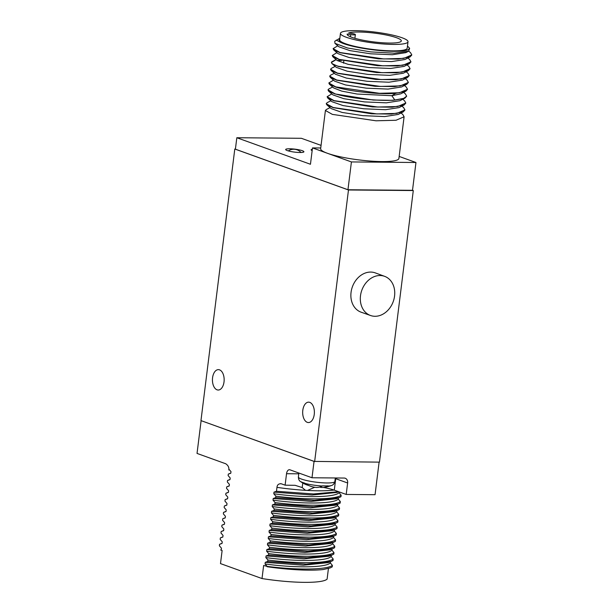 <?xml version="1.0" encoding="UTF-8"?>
<svg xmlns="http://www.w3.org/2000/svg" width="613" height="613" viewBox="0 0 613 613"><rect width="100%" height="100%" fill="white"/><g stroke="black" fill="none" stroke-linecap="round" stroke-linejoin="round"><path stroke-width="0.92" d="M379.11 462.141L375.056 494.691L346.199 494.446L347.632 482.99A5.011 4.023 -70.2 0 0 345.226 478.24A5.011 4.023 -70.2 0 0 344.138 478.048L312.002 477.765L314.04 461.405L379.462 462.141L413.292 190.551L412.503 190.268M314.04 461.405L200.964 420.602L234.794 149.013L235.423 149.02M201.11 420.702L197.034 453.421L225.714 463.757C228.136 465.359 229.17 467.443 228.818 470.01L228.917 469.206L230.986 471.612L230.787 473.244L228.304 474.117L228.12 475.588L230.197 477.994L229.99 479.627L227.515 480.5L227.331 481.971L229.4 484.37L229.193 486.009L226.718 486.875L226.534 488.354L228.603 490.752L228.404 492.392L225.921 493.258L225.737 494.729L227.806 497.135L227.607 498.767L225.132 499.641L224.948 501.112L227.017 503.518L226.81 505.15L224.335 506.024L224.151 507.495L226.22 509.893L226.013 511.533L223.538 512.399L223.354 513.87L225.423 516.276L225.224 517.916L222.741 518.782L222.557 520.253L224.634 522.659L224.427 524.291L221.952 525.165L221.768 526.636L223.837 529.034L223.63 530.674L221.155 531.54L220.971 533.019L223.04 535.417L222.841 537.057L220.358 537.923L220.174 539.394L222.243 541.8L222.044 543.432L219.561 544.306L219.385 545.777L221.454 548.183L221.247 549.815L220.711 549.999L221.262 549.692M413.292 190.551L348.475 189.984L234.794 149.013M321.066 145.388L301.374 138.293L236.825 137.733L235.4 149.181L347.954 189.746L412.503 190.314L415.966 162.499L399.155 156.438M314.645 461.574L348.475 189.984M384.673 276.356L375.325 272.908A20.88 16.758 109.8 0 0 370.696 272.072A20.88 16.758 109.8 0 0 351.548 289.642A20.88 16.758 109.8 0 0 361.157 312.201L370.566 315.511A20.811 16.697 109.8 0 0 374.987 316.285A20.811 16.697 109.8 0 0 394.036 298.899A20.811 16.697 109.8 0 0 384.673 276.356A20.811 16.697 109.8 0 0 380.068 275.521A20.811 16.697 109.8 0 0 360.988 293.029A20.811 16.697 109.8 0 0 370.566 315.511M314.178 461.405L201.248 420.702M219.538 369.854A10.199 5.854 -89.5 0 0 218.404 369.639A10.199 5.854 -89.5 0 0 212.473 378.757A10.199 5.854 -89.5 0 0 217.056 389.822A10.199 5.854 -89.5 0 0 218.228 390.029A10.199 5.854 -89.5 0 0 224.12 380.88A10.199 5.854 -89.5 0 0 219.538 369.854M309.772 402.373A10.199 5.854 -89.5 0 0 308.638 402.159A10.199 5.854 -89.5 0 0 302.707 411.277A10.199 5.854 -89.5 0 0 307.282 422.342A10.199 5.854 -89.5 0 0 308.454 422.556A10.199 5.854 -89.5 0 0 314.346 413.407A10.199 5.854 -89.5 0 0 309.772 402.373M312.002 477.765L289.964 469.819A5.011 2.881 90.5 0 0 289.397 469.719A5.011 2.881 90.5 0 0 286.539 473.719L285.106 485.167L281.283 483.787C278.693 483.58 277.252 484.768 276.961 487.358L276.471 491.266L313.534 493.955L338.621 491.71M280.693 483.642L281.283 483.787M339.181 491.91L339.081 492.722L341.142 495.227C335.265 499.764 304.937 500.001 275.858 496.178L273.789 493.771L273.996 492.139L276.471 491.266M275.858 496.178L275.681 497.649L314.231 500.346L339.081 497.656L340.958 496.699L341.142 495.227M338.437 497.902L338.292 499.105L340.345 501.61C334.468 506.139 304.14 506.384 275.068 502.56L273 500.154L273.199 498.515L275.681 497.649M275.068 502.56L274.885 504.032L313.435 506.729L338.284 504.032L340.161 503.081L340.345 501.61M337.64 504.284L337.495 505.487L339.548 507.985C333.671 512.522 303.343 512.767 274.272 508.936L272.203 506.537L272.402 504.897L274.885 504.032M274.272 508.936L274.088 510.407L312.638 513.104L337.487 510.414L339.364 509.457L339.548 507.985M336.851 510.667L336.698 511.863L338.759 514.368C332.882 518.904 302.554 519.142 273.475 515.318L271.406 512.912L271.613 511.28L274.088 510.407M273.475 515.318L273.291 516.79L311.848 519.487L336.69 516.797L338.575 515.84L338.759 514.368M336.054 517.05L335.901 518.246L337.962 520.751C332.085 525.28 301.757 525.525 272.685 521.701L270.609 519.295L270.816 517.663L273.291 516.79M272.685 521.701L272.501 523.173L311.052 525.87L335.901 523.18L337.778 522.222L337.962 520.751M335.257 523.425L335.112 524.628L337.165 527.126C331.288 531.663 300.96 531.908 271.888 528.077L269.82 525.678L270.019 524.038L272.501 523.173M271.888 528.077L271.705 529.555L310.255 532.245L335.104 529.555L336.981 528.605L337.165 527.126M334.46 529.808L334.315 531.004L336.376 533.509C330.491 538.045 300.171 538.283 271.092 534.459L269.023 532.061L269.23 530.421L271.705 529.555M271.092 534.459L270.908 535.931L309.465 538.628L334.307 535.938L336.192 534.98L336.376 533.509M333.671 536.191L333.518 537.386L335.579 539.892C329.702 544.428 299.374 544.666 270.295 540.842L268.226 538.436L268.433 536.804L270.908 535.931M270.295 540.842L270.111 542.313L308.668 545.011L333.518 542.321L335.395 541.363L335.579 539.892M332.874 542.566L332.729 543.769L334.782 546.275C328.905 550.803 298.577 551.049 269.505 547.225L267.437 544.819L267.636 543.179L270.111 542.313M269.505 547.225L269.322 548.696L307.872 551.394L332.721 548.704L334.598 547.746L334.782 546.275M332.077 548.949L331.932 550.152L333.985 552.65C328.108 557.186 297.78 557.432 268.709 553.6L266.64 551.202L266.839 549.562L269.322 548.696M268.709 553.6L268.525 555.072L307.075 557.769L331.924 555.079L333.801 554.121L333.985 552.65M331.288 555.332L331.135 556.527L333.196 559.033C327.319 563.569 296.991 563.807 267.912 559.983L265.843 557.577L266.05 555.945L268.525 555.072M267.912 559.983L267.728 561.454L306.285 564.152L331.127 561.462L333.012 560.504L333.196 559.033M330.491 561.715L330.338 562.91L332.399 565.416C326.522 569.952 296.194 570.19 267.122 566.366L265.046 563.96L265.253 562.328L267.728 561.454M267.122 566.366L263.644 565.47L262.012 578.557L220.496 563.6L222.128 550.512L220.711 549.999M328.422 568.512L327.104 579.132A54.296 8.774 -172.9 0 1 262.012 578.557M332.399 565.416L332.215 566.887L330.346 567.837L323.22 569.531A58.473 9.448 -172.9 0 1 267.076 566.711M228.304 474.117L229.262 473.696M227.515 480.5L228.473 480.071M226.718 486.875L227.676 486.454M225.921 493.258L228.419 492.224M225.132 499.641L226.082 499.212M224.335 506.024L225.293 505.595M223.538 512.399L224.496 511.978M222.741 518.782L223.699 518.36M221.952 525.165L222.91 524.736M221.155 531.54L222.113 531.119M220.358 537.923L221.316 537.501M219.561 544.306L220.519 543.884M330.032 567.96L323.22 569.531M330.338 562.91C325.924 567.784 294.34 568.052 265.046 563.96M329.48 562.021L328.185 562.627L303.374 565.201L265.253 562.328M331.135 556.527C326.721 561.408 295.137 561.669 265.843 557.577M330.277 555.639L328.982 556.244L304.171 558.818L266.05 555.945M331.932 550.152C327.511 555.026 295.933 555.286 266.64 551.202M331.066 549.263L329.779 549.861L304.967 552.436L266.839 549.562M332.729 543.769C328.307 548.643 296.73 548.911 267.437 544.819M331.863 542.88L330.576 543.486L305.764 546.06L267.636 543.179M333.518 537.386C329.104 542.26 297.52 542.528 268.226 538.436M332.66 536.498L331.365 537.103L306.554 539.678L268.433 536.804M334.315 531.004C329.894 535.885 298.316 536.145 269.023 532.061M333.457 530.115L332.162 530.72L307.351 533.295L269.23 530.421M335.112 524.628C330.691 529.502 299.113 529.77 269.82 525.678M334.246 523.74L332.959 524.337L308.147 526.919L270.019 524.038M335.901 518.246C331.487 523.119 299.903 523.387 270.609 519.295M335.043 517.357L333.748 517.962L308.944 520.537L270.816 517.663M336.698 511.863C332.284 516.744 300.699 517.004 271.406 512.912M335.84 510.974L334.545 511.579L309.734 514.154L271.613 511.28M337.495 505.487C333.074 510.361 301.496 510.621 272.203 506.537M336.637 504.591L335.342 505.196L310.53 507.771L272.402 504.897M338.292 499.105C333.87 503.978 302.293 504.246 273 500.154M337.426 498.216L336.139 498.813L311.327 501.396L273.199 498.515M339.081 492.722C334.667 497.595 303.083 497.863 273.789 493.771M338.223 491.833L336.928 492.438L312.117 495.013L273.996 492.139M334.047 490.063A58.473 9.448 -172.9 0 1 307.488 490.446A58.473 9.448 -172.9 0 1 305.527 490.339A23.056 3.724 -172.9 0 1 307.488 490.446L314.737 487.258M285.106 485.167L295.129 485.32L302.194 487.565L305.527 490.339A58.473 9.448 -172.9 0 1 276.961 487.358M323.396 487.435A23.056 3.724 -172.9 0 1 334.292 490.147L335.717 478.699A23.056 3.724 7.1 0 0 335.234 478.523M346.199 494.446L334.292 490.147M320.369 486.86L320.315 487.312A33.248 19.103 90.5 0 0 323.534 487.419A33.248 19.103 90.5 0 0 327.832 486.063L328.139 485.856A16.704 2.697 -172.9 0 1 325.595 485.902A16.704 2.697 -172.9 0 1 322.668 485.81L322.361 486.009A16.229 2.621 -172.9 0 1 305.052 483.389A33.248 26.681 109.8 0 0 313.841 487.113A33.416 33.416 0 0 0 315.366 487.35A33.248 19.103 -89.5 0 0 322.361 486.009M308.5 485.412A33.248 26.681 -70.2 0 1 303.305 483.312A33.248 26.681 -70.2 0 1 301.305 482.033L300.945 481.726A16.704 2.697 -172.9 0 0 304.692 483.082L305.052 483.389M228.818 470.01A58.473 9.448 -172.9 0 1 229.354 469.719M236.825 137.733L310.454 164.269L312.492 147.909L351.418 161.932L347.954 189.746M325.411 110.463L320.645 148.721A39.431 6.375 7.1 0 0 327.503 153.311A39.431 6.375 7.1 0 0 370.988 161.104A39.431 6.375 7.1 0 0 398.902 158.468L404.097 116.776L396.029 120.255L376.007 120.792L332.353 114.378L325.411 110.463L326.331 109.52M320.745 147.978L312.492 147.909M403.622 107.612L404.948 109.903L396.887 113.382L376.865 113.918L333.211 107.505L326.246 103.758L326.867 104.861L333.188 107.666L371.555 113.788L391.301 114.072L403.193 111.911L404.94 109.988M326.269 103.589L327.219 102.632M401.055 112.991L402.864 114.57L404.097 116.776M405.339 93.866L406.664 96.157L403.408 98.609L394.833 100.042C378.543 101.497 347.64 97.904 334.92 93.758L327.986 89.85L328.92 88.893M402.764 99.245L404.572 100.816L405.806 103.03L397.745 106.509L377.715 107.045L334.062 100.632L327.127 96.724L331.771 93.896M404.48 85.506L406.281 87.077L407.515 89.291L399.454 92.77L379.432 93.306L335.778 86.893L328.836 82.977L329.434 84.249L335.755 87.054C348.475 91.191 379.378 94.785 395.669 93.329L405.76 91.291L400.641 93.881L391.853 95.705L357.149 94.042L341.709 91.107L333.717 87.965M399.875 100.708L386.351 102.831L364.605 101.911L343.832 98.693L332.905 94.885L328.583 91.122L334.897 93.927L373.263 100.042L393.01 100.325L404.902 98.164L406.649 96.241M327.127 96.724L327.725 97.996L334.047 100.8L372.413 106.915L392.151 107.198L404.051 105.038L398.933 107.627L385.508 109.704L363.754 108.777L342.981 105.566L332.001 101.712M398.166 114.447L384.65 116.577L362.896 115.65L342.115 112.44L331.158 108.593M407.913 73.261L409.231 75.545L401.17 79.023L381.14 79.56L337.487 73.146L330.553 69.238L331.495 68.281M407.063 80.142L408.373 82.418L400.312 85.897L380.29 86.433L336.629 80.019L329.694 76.104L330.629 75.154M328.836 82.977L333.48 80.15M403.254 73.246L389.776 75.345L368.03 74.426L347.257 71.208L336.292 67.361M402.427 80.104L388.933 82.219L367.179 81.291L346.399 78.081L335.426 74.227M401.592 86.962L388.067 89.092L366.313 88.165L345.54 84.954L334.621 81.138L330.292 77.376L336.614 80.18L374.972 86.303L394.718 86.586L406.611 84.425L408.358 82.502M407.047 64.886L408.856 66.465L410.082 68.671L402.021 72.15L381.999 72.686L338.345 66.273C333.043 64.603 330.782 63.17 331.572 61.974L336.047 59.538M330.553 69.238L331.143 70.503L337.464 73.307L375.838 79.429L395.584 79.713L407.476 77.552L409.216 75.629M341.908 60.35L337.234 60.564M336.154 59.63L331.388 62.526L332.008 63.637L338.322 66.442L376.681 72.556L396.427 72.84L408.327 70.679L410.074 68.756M405.76 91.291L407.507 89.368M329.694 76.104L330.292 77.376M404.051 105.038L405.791 103.114M327.986 89.85L328.583 91.122M411.783 55.009L410.036 56.94L404.917 59.522L391.485 61.599L369.739 60.679L348.958 57.469L338.039 53.653L333.717 49.891L333.12 48.619L340.054 52.534L383.707 58.948L403.737 58.411L411.798 54.932L410.564 52.718L408.756 51.147M333.12 48.619L337.763 45.791M407.898 58.02L409.706 59.591L410.94 61.806L402.879 65.284L382.857 65.821L339.204 59.4L332.261 55.492L336.905 52.664M339.227 41.577A36.09 5.831 7.1 0 0 381.347 50.672A36.09 5.831 7.1 0 0 408.871 47.431L409.637 48.389L408.641 51.208L405.783 52.649L392.358 54.733L370.604 53.806L349.824 50.595L338.897 46.787L334.936 43.331L334.744 41.263L339.196 38.627L339.227 41.577L336.231 40.136M409.185 63.806L404.067 66.396L390.642 68.472L368.888 67.553L348.115 64.334L337.188 60.526L332.859 56.764L339.181 59.568L377.547 65.691L397.293 65.966L409.185 63.806L410.932 61.882M339.824 38.351L339.196 38.627M410.036 56.94L398.144 59.093L378.397 58.817L340.039 52.695L333.717 49.891M408.641 51.208L394.435 53.193L370.696 51.89L347.54 47.998L334.936 43.331M408.871 47.431A36.09 5.831 7.1 0 0 407.446 46.266M340.453 33.332L339.648 39.768A34.037 5.502 7.1 0 0 357.387 46.91A34.037 5.502 7.1 0 0 392.535 50.864A34.037 5.502 7.1 0 0 407.208 48.189L408.005 41.745A34.037 5.502 7.1 0 0 390.274 34.604A34.037 5.502 7.1 0 0 355.119 30.65A34.037 5.502 -172.9 0 0 340.453 33.332A34.037 5.502 -172.9 0 0 358.184 40.466A34.037 5.502 -172.9 0 0 393.339 44.427A34.037 5.502 7.1 0 0 408.005 41.745M332.261 55.492L332.859 56.764M347.157 34.083L350.728 34.627A3.946 0.636 7.1 0 0 355.364 34.566A3.946 0.636 7.1 0 0 352.161 33.531L348.59 32.995A27.294 4.414 -172.9 0 1 378.941 33.73A27.294 4.414 -172.9 0 1 401.316 40.91A27.294 4.414 -172.9 0 1 373.685 41.914A27.294 4.414 -172.9 0 1 347.142 34.167A27.294 4.414 -172.9 0 1 347.157 34.083L347.134 34.244M351.418 161.932L415.966 162.499M312.324 149.288A8.352 1.349 7.1 0 0 311.12 149.825A8.352 1.349 7.1 0 0 312.155 150.629M302.316 150.706A9.187 1.487 7.1 0 0 292.179 148.89A9.187 1.487 7.1 0 0 285.673 149.503A9.187 1.487 7.1 0 0 287.275 150.576A9.187 1.487 7.1 0 0 297.405 152.392A9.187 1.487 7.1 0 0 303.91 151.771A9.187 1.487 7.1 0 0 302.316 150.706M302.768 482.998L302.194 487.565M298.776 473.818L286.539 473.719M335.763 477.971A5.011 4.023 -70.2 0 1 335.717 478.699L347.632 482.99M335.303 477.971L334.859 481.519A18.375 2.973 7.1 0 1 326.944 482.967A18.375 2.973 -172.9 0 1 307.964 480.83A18.375 2.973 -172.9 0 1 298.385 476.975C298.462 479.343 299.236 480.914 300.692 481.672A33.416 33.416 0 0 0 303.305 483.312M327.832 486.063A16.229 2.621 7.1 0 0 331.472 485.504C333.074 485.128 334.2 483.795 334.859 481.519M301.305 482.033A16.229 2.621 -172.9 0 1 300.692 481.672M395.669 93.329L391.853 95.705L394.833 100.042M350.46 36.788L350.728 34.627M230.802 473.083L229.086 473.765M230.013 479.466L228.289 480.148M229.216 485.848L227.492 486.523M227.63 498.607L225.906 499.288M226.833 504.989L225.109 505.671M224.312 512.047L226.036 511.365M225.239 517.747L223.523 518.429M224.45 524.13L222.726 524.812M223.653 530.513L221.929 531.187M222.856 536.888L221.132 537.57M222.067 543.271L220.343 543.953M329.848 568.029L330.338 567.837M328.185 562.627L331.127 561.462M328.982 556.244L331.924 555.079M329.771 549.861L332.713 548.696M330.568 543.478L333.51 542.321M331.365 537.103L334.307 535.938M335.104 529.555L332.154 530.72M332.951 524.337L335.893 523.173M333.748 517.962L336.69 516.797M334.545 511.579L337.487 510.414M335.334 505.196L338.276 504.032M336.131 498.813L339.073 497.656M336.928 492.438L338.698 491.733M298.876 473.037L298.385 476.975M323.534 487.419A33.416 33.416 0 0 0 331.472 485.504M328.859 88.931L332.621 87.023M403.714 107.689L401.906 106.118M327.143 102.67L330.913 100.762M326.285 109.543L330.055 107.635M407.997 73.33L406.189 71.759M331.418 68.311L335.196 66.403M407.147 80.211L405.331 78.633M330.568 75.184L334.338 73.276M405.431 93.95L403.622 92.379M406.611 84.425L401.492 87.008M331.15 70.503L335.472 74.265M407.476 77.552L402.358 80.134M332.008 63.637L336.33 67.399M408.327 70.679L403.208 73.269M333.763 88.011L329.434 84.249M399.783 100.754L404.902 98.164M332.054 101.758L327.725 97.996M398.075 114.493L403.193 111.911M331.196 108.624L326.867 104.861M354.896 38.305L355.364 34.566M343.525 63.177L343.824 60.833M301.021 152.484A9.777 9.777 0 0 0 288.309 150.905"/></g></svg>
